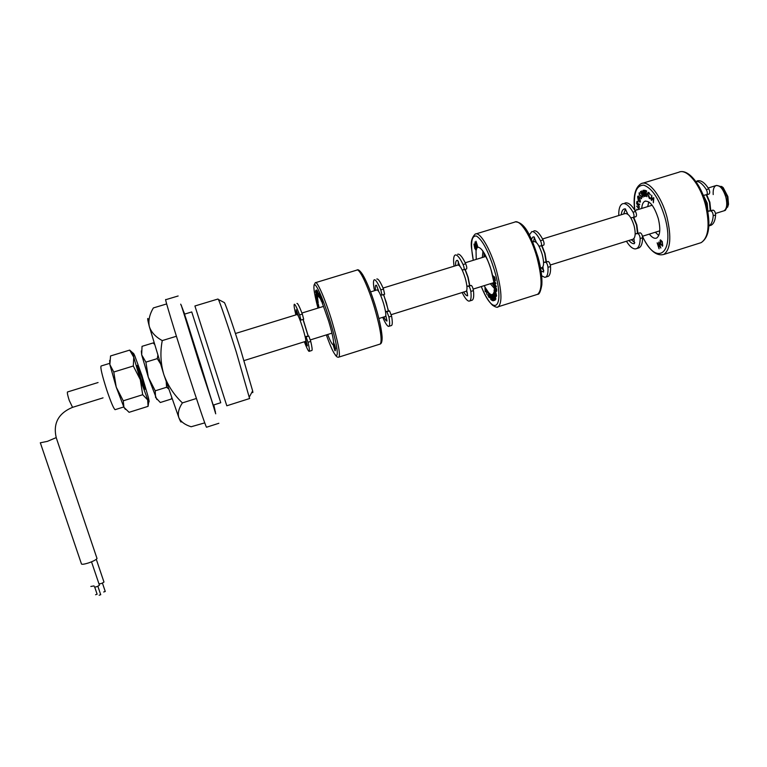 <?xml version="1.0" encoding="UTF-8"?>
<svg xmlns="http://www.w3.org/2000/svg" width="767" height="767" viewBox="0 0 767 767"><rect width="100%" height="100%" fill="white"/><g stroke="black" fill="none" stroke-linecap="round" stroke-linejoin="round"><path stroke-width="1.15" d="M249.591 398.543L236.246 351.89C228.24 326.512 220.062 302.572 218.394 299.494L217.953 299.025L194.952 305.975M249.726 398.495L226.802 405.781L194.914 305.985M213.504 405.014L220.752 402.723L207.349 360.5L191.75 311.948L184.511 314.144M215.46 412.176L181.156 304.988M215.345 411.639L199.66 364.335L181.338 305.352M206.611 427.209L206.505 427.238C205.757 426.529 196.908 400.47 186.602 368.39C174.377 330.433 164.167 296.656 165.758 299.696L178.136 295.985M252.199 391.726C252.88 393.155 253.033 392.877 252.64 390.902L240.771 350.126C233.552 327.183 226.073 305.496 224.434 302.629L223.974 302.39M148.472 319.388C147.197 316.982 147.465 319.34 149.306 326.454C148.165 320.596 149.517 314.422 153.371 307.931L166.66 303.933M204.751 422.866L191.146 426.759C185.029 424.822 180.954 421.86 178.932 417.871C177.503 413.566 178.653 408.571 182.402 402.896C173.936 394.861 167.733 385.398 163.802 374.497C160.581 363.357 160.063 352.053 162.259 340.586C155.48 336.895 151.157 332.188 149.306 326.454L163.802 374.497L178.932 417.871C180.389 421.399 181.137 422.694 181.185 421.773M162.259 340.586L176.41 336.262M182.402 402.896L196.419 398.476M724.7 210.589L723.981 210.81C726.828 208.921 727.461 204.415 725.889 197.301C723.195 188.874 719.868 184.981 715.927 185.604C713.809 186.784 712.898 189.765 713.214 194.569M710.721 210.465L709.878 202.258L706.733 194.789M710.204 210.532L709.485 202.325L706.263 194.904M707.951 212.104L707.203 203.092L702.476 193.466M637.914 233.082L636.821 224.913L633.743 217.329M637.463 233.149L636.485 224.961L633.35 217.445M632.66 239.314L633.159 239.151C635.488 237.415 635.795 232.947 634.088 225.766C631.346 217.224 628.317 213.168 625 213.6L542.557 238.968M546.372 261.585L544.973 253.398L541.981 245.661M627.358 212.977L626.754 213.609M546.018 261.624L544.695 253.417L541.665 245.756M541.847 267.654L542.25 267.53C544.033 265.938 544.004 261.518 542.164 254.27C539.383 245.603 536.651 241.384 533.966 241.615L532.701 242.008M469.788 285.439L468.11 277.232L465.195 269.37M469.5 285.449L467.889 277.232L464.946 269.447M465.876 291.364L466.192 291.268C467.515 289.811 467.199 285.429 465.233 278.124C462.424 269.361 459.96 264.998 457.822 265.056L383.069 288.056M388.457 310.76L383.663 294.547M388.255 310.75L386.338 302.524L383.49 294.605M385.235 316.531L385.456 316.464C386.28 315.151 385.648 310.817 383.548 303.454C380.71 294.586 378.514 290.079 376.981 289.936L370.586 291.901M308.142 335.773L303.138 319.408M308.018 335.725L303.032 319.446M305.611 341.382L305.726 341.344C306.052 340.184 305.093 335.888 302.869 328.468C299.993 319.494 298.095 314.834 297.155 314.508L235.431 333.501M727.605 207.195L728.516 204.281L727.873 196.582L723.195 187.618L721.498 186.381M725.294 210.398L727.95 205.556L727.221 196.879L721.948 186.793L716.531 185.422M715.486 213.466L723.981 210.81C726.828 208.921 727.461 204.415 725.889 197.301C723.195 188.874 719.868 184.981 715.927 185.604L708.2 187.992M455.617 265.737C455.473 262.765 455.828 261.001 456.691 260.435L457.611 260.377L459.778 265.823M462.127 292.534C464.821 297.98 467.103 300.846 468.944 301.143L469.682 300.971C471.043 300.041 471.437 296.858 470.852 291.412C470.334 288.641 469.615 286.925 468.695 286.264L466.95 286.244L471.283 285.449C472.213 286.11 472.942 287.826 473.45 290.607C474.025 296.043 473.623 299.235 472.251 300.165L471.695 300.338M462.194 269.85L463.997 269.744C464.409 268.862 464.102 267.137 463.076 264.567C460.008 258.153 457.496 254.941 455.54 254.932L455.032 255.095C453.527 256.207 453.201 259.917 454.054 266.207M466.595 268.939L463.997 269.744L466.595 268.939C467.017 268.057 466.71 266.331 465.684 263.762C462.616 257.357 460.085 254.145 458.11 254.145L457.64 254.289M466.729 290.501L467.669 295.784M467.64 295.794C466.604 295.928 465.291 294.681 463.68 292.045M467.391 293.004L466.211 291.249L391.247 314.652M458.158 264.96L458.33 261.394M492.999 282.898L494.063 284.461M495.616 288.536L496.144 290.472M485.012 254.884L485.003 256.686M474.955 242.017L477.333 245.986L475.981 241.202L477.918 247.175C482.107 247.789 486.604 255.66 491.407 270.799L492.615 275.545L494.696 277.146L495.434 280.597M476.911 248.096L477.822 247.204M476.163 250.301L474.811 248.537L473.987 244.242C474.274 243.503 474.783 243.983 475.53 245.689L476.163 250.301L476.844 247.99M491.992 283.215L494.226 286.379M484.054 253.244L483.996 256.993M475.598 243.513L476.988 247.808M494.178 285.027L496.69 290.041L496.709 291.057L496.134 290.971L495.386 288.248L494.341 288.047L494.303 287.462L495.357 287.663L494.207 285.017L496.661 289.092L496.585 291.374M496.422 289.178L495.578 287.788L496.115 290.482L496.422 289.178M494.293 285.66L494.399 287.472L495.357 287.644M492.73 294.595L491.925 294.835L493.622 298.871M490.842 294.557L488.771 292.831L485.233 287.539L485.329 289.562L486.499 291.585M474.207 244.769L474.888 248.259L476.125 249.457L475.463 245.967L474.207 244.769M485.233 287.539L484.245 285.631M490.861 294.509L492.548 300.626M493.478 293.761L492.711 294.269M494.14 291.776L493.641 293.023M494.408 288.066L494.341 289.84M474.236 243.877L475.559 245.68L476.403 248.872M477.927 247.319L475.53 243.407L476.882 248.105L474.917 242.027L477.295 245.862M475.981 241.202L477.918 247.175M492.654 275.574L494.725 277.136L495.444 280.636L494.619 277.596L493.958 277.098L494.571 279.945L493.747 276.945L492.922 276.321L493.325 278.996L492.587 275.554M493.996 277.127L494.562 279.907M492.96 276.35L493.526 279.121M493.833 280.655L495.923 283.435M494.025 281.278L494.542 283.8L496.383 286.57M494.37 289.83L495.559 291.259L496.354 296.359M493.804 293.052L494.312 294.144M493.814 293.617L495.798 299.322M492.836 294.518L495.06 300.242L493.191 295.957L494.13 300.52L492.299 296.235L493.2 300.789L491.733 294.528L493.651 299.025L492.692 294.221L495.031 300.252M493.248 296.12L494.159 300.511M492.366 296.398L493.354 300.741M490.199 294.164L491.896 300.28M488.771 292.831L489.73 296.043C489.921 297.682 489.662 298.114 488.953 297.328M487.659 291.882L489.701 296.052C489.892 297.692 489.634 298.123 488.924 297.337L487.783 294.998L488.867 296.791M486.671 289.993L486.844 294.288M485.358 290.06L485.406 291.805M493.526 293.138L494.284 293.742L493.747 293.675L493.948 295.046L495.578 297.375L495.866 299.235L493.526 293.138M486.633 289.907L486.844 294.355L486.518 292.083L485.319 290.003L485.175 291.45L484.965 287.002L485.3 289.571L486.499 291.642L486.633 289.907M474.399 244.51L474.917 248.249L476.154 249.448M487.908 294.892L488.838 296.8L489.461 295.707L488.119 292.189L487.476 292.102M491.331 299.398L491.906 300.319L490.803 299.466L489.94 293.905L491.331 299.398M491.014 294.605L492.548 300.645L491.014 294.605M495.53 291.268L496.613 295.794C496.412 296.771 495.913 296.474 495.127 294.912L494.063 290.405C494.255 289.447 494.744 289.734 495.53 291.268M496.374 295.305L495.492 291.633L494.303 290.894L495.166 294.557L496.374 295.305M494.322 290.885L495.194 294.547L496.163 295.726M495.616 287.846L495.655 288.584M494.427 281.182L495.933 283.493L494.197 281.374L494.514 283.809L496.393 286.628L493.718 281.873L493.948 280.674L494.427 281.182M621.26 214.75C621.586 211.711 622.468 209.822 623.907 209.094L625.345 208.873L627.722 214.156M626.438 241.25C629.621 246.399 632.622 248.949 635.431 248.911L636.61 248.604C638.882 247.396 640.071 244.04 640.167 238.537C639.87 235.766 639.064 234.117 637.761 233.599L635.181 233.877M638.163 248.115L639.045 247.837C641.327 246.629 642.525 243.273 642.631 237.76C642.343 234.99 641.538 233.35 640.224 232.832L635.181 233.858M630.8 217.809L633.513 217.397C634.319 216.419 634.156 214.693 633.043 212.229C629.477 206.15 626.169 203.284 623.13 203.619L622.315 203.878C619.784 205.288 618.595 209.17 618.768 215.517M633.523 217.397L635.987 216.63C636.802 215.652 636.639 213.926 635.517 211.462C631.941 205.393 628.633 202.526 625.575 202.862L624.827 203.092M633.973 238.489L634.386 243.628C632.765 243.954 630.944 242.899 628.93 240.474M634.808 242.621L631.346 239.716M623.686 214.003L625.517 208.931M708.871 225.891C711.393 224.482 712.84 221.088 713.205 215.719C713.003 212.958 712.159 211.347 710.693 210.887L708.056 211.241M710.012 225.575L711.028 225.258C713.703 223.935 715.227 220.503 715.611 214.971C715.419 212.2 714.585 210.589 713.109 210.139L708.066 211.165M703.857 195.307L709.063 194.07C710.031 193.044 709.935 191.319 708.775 188.903C704.998 182.977 701.354 180.255 697.855 180.734L696.982 181.002M709.063 194.07L706.637 194.818C707.605 193.792 707.51 192.066 706.349 189.65C702.725 183.936 699.207 181.185 695.794 181.415M651.26 200.072L651.71 195.221L651.816 197.646L653.331 199.573L653.82 197.915L653.359 202.776L653.283 200.053L651.777 198.116L651.26 200.072M662.257 241.605L662.746 245.871L660.569 244.443L660.099 240.205L662.257 241.605M662.496 245.354L662.094 241.883L660.349 240.723L660.732 244.174L662.496 245.354M637.061 209.89L636.878 209.19M638.355 207.579L639.419 209.161L636.677 206.131L638.355 207.579M639.189 209.228L636.677 206.16M638.451 201.155L637.588 196.755C637.991 195.662 638.643 195.825 639.534 197.224L640.387 201.654L638.451 201.155M637.856 197.186L638.566 200.772L640.129 201.203L639.429 197.618L637.856 197.186M645.411 196.294L644.098 190.197L645.411 196.294M638.278 196.649L638.585 200.762L639.755 201.721M658.671 242.18L660.847 248.038L657.818 244.165L659.074 248.796L657.146 242.871L660.138 246.677L658.671 242.18M649.352 234.098C652.065 237.588 654.491 238.901 656.629 238.048C660.166 235.498 660.723 229.045 658.316 218.672C654.356 206.352 649.879 200.551 644.874 201.251C643.072 202.172 642.027 204.568 641.73 208.451M648.767 201.874L647.722 206.601M655.334 232.238L658.757 235.565M642.909 197.224L640.435 191.491L642.449 195.518L641.816 190.878L643.781 194.933L643.158 190.274L644.357 196.601L642.238 192.354L642.909 197.224M642.286 192.44L642.976 197.196M638.221 204.827L639.496 207.224L636.648 203.677L636.811 201.692L637.578 201.625L638.24 204.243L639.659 204.175L639.62 204.77L638.182 205.105L639.467 207.195M636.946 203.552L637.904 204.76L637.55 202.124L636.946 203.552M637.07 201.318L638.259 204.233L639.688 204.166L639.62 204.76M639.457 193.351L639.438 194.463L641.423 196.448L641.375 198.778M640.57 197.723L641.308 198.116L641.222 196.735L639.247 194.751L639.103 192.872L639.927 193.111L639.41 194.473L641.394 196.448L641.548 198.634L640.57 197.723L641.222 198.193M639.285 192.728L639.927 193.62M640.666 191.395L642.43 195.412M641.816 190.878L643.762 194.828M643.158 190.283L644.338 196.601M644.127 190.206L645.67 196.314M645.028 190.35L646.543 190.878L646.639 191.462L645.996 191.251L646.907 196.688M648.24 192.335L650.397 194.808L649.045 193.159L647.923 194.578L649.371 198.02L650.378 197.905L650.224 198.806M648.431 192.968L647.952 194.569L650.013 198.222M651.586 200.446L651.797 198.145M651.739 195.249L651.845 197.637L653.331 199.535M653.542 197.56L653.359 202.737M660.483 239.87L662.285 241.595L662.381 246.207M658.911 242.084L660.818 248.048M657.865 244.232L659.102 248.786M657.194 242.851L660.119 246.61M638.106 196.045L639.563 197.224L640.416 201.644L639.918 202.315M637.224 201.932L636.974 203.543L637.914 204.722M645.996 191.251L646.907 196.716L644.999 190.341L646.619 191.472M660.646 240.454L660.761 244.165L662.228 245.584M650.349 197.915L650.598 198.442L649.39 198.538L647.616 194.281C647.597 192.527 648.057 191.971 649.007 192.594L650.157 194.971M148.74 401.86L148.079 406.347L147.676 399.895L142.7 394.727L140.303 379.675L133.305 366.003L133.755 357.278L133.113 353.597C133.132 352.628 133.679 353.328 134.733 355.706L141.972 375.638L148.367 397.431C149.373 401.735 149.354 402.991 148.328 401.208L140.303 379.675L133.755 357.278L129.7 350.107L133.17 353.232M143.812 383.931L144.206 388.255M141.569 376.616C146.392 392.896 146.114 393.567 140.735 378.639C135.903 362.292 136.181 361.621 141.569 376.616M137.168 365.437L138.127 367.048M129.7 350.107L110.544 355.955L109.863 364.603L109.671 360.385M116.229 387.143L109.863 364.603L113.784 372.014L116.229 387.143L123.257 400.805L123.947 407.335L116.229 387.143M125.414 409.405L123.947 407.335L129.096 412.31L148.079 406.347M113.784 372.014L133.305 366.003M123.257 400.805L142.7 394.727M154.33 344.182L153.208 342.926L142.029 346.339L141.684 354.853L141.32 350.96M156.861 399.511L148.29 377.201L141.684 354.853L145.893 362.129L148.29 377.201L155.231 390.815L155.557 397.431L160.313 402.502L171.396 399.013L171.635 397.939M155.231 390.815L166.583 387.268L166.228 381.908M168.529 388.802L166.583 387.268M153.208 342.926L154.196 343.721M145.893 362.129L157.283 358.62L157.81 355.6M160.226 363.328L157.283 358.62M100.717 594.655L99.154 595.24M99.394 585.058L99.432 585.231C97.457 586.621 95.779 587.177 94.399 586.899M103.938 581.885L103.976 582.057C102.03 583.428 100.362 583.984 98.981 583.716M105.252 591.424L103.698 591.999M96.853 557.992L97.026 558.52C96.067 559.805 93.248 561.271 88.589 562.92C83.689 564.435 81.273 564.675 81.35 563.611L40.411 443.029M97.121 594.176L95.578 594.751M94.063 585.911L90.842 586.458M531.454 239.227L532.854 237.051L534.024 236.917L536.277 242.267M541.675 275.775L544.781 277.347L545.721 277.117C547.504 276.062 548.261 272.793 547.993 267.319C547.58 264.548 546.813 262.86 545.721 262.266L543.563 262.391M547.523 276.551L548.223 276.331C550.016 275.267 550.792 272.007 550.533 266.532C550.121 263.752 549.364 262.074 548.252 261.48L543.563 262.381M538.961 246.149L541.224 245.891C541.818 244.97 541.588 243.244 540.514 240.723C537.216 234.462 534.34 231.404 531.876 231.557L529.326 234.942M543.774 245.104L541.224 245.891L543.774 245.104C544.369 244.174 544.139 242.458 543.065 239.937C539.757 233.676 536.871 230.627 534.398 230.781L533.794 230.972M542.911 266.83L543.63 272.017M543.592 272.026L541.08 271.039M543.803 270.454L541.425 267.788M533.544 241.749L534.436 237.243M375.542 290.377C375.159 287.443 375.255 285.746 375.83 285.266L376.492 285.295L378.562 290.837M382.723 317.317C385.178 322.917 387.086 325.937 388.447 326.397L388.965 326.291C389.866 325.496 389.857 322.399 388.936 317.001L386.894 311.738L385.628 311.565L389.55 310.913L391.601 316.167C392.512 321.574 392.503 324.671 391.592 325.467L391.208 325.591M380.681 295.007L381.976 295.065L380.825 289.897C378.026 283.311 375.907 279.926 374.488 279.744L374.133 279.859C373.155 280.827 373.261 284.442 374.459 290.712M384.641 294.24L381.976 295.065L384.641 294.24L383.5 289.073C380.691 282.496 378.562 279.111 377.124 278.939L376.798 279.035M385.801 315.496L387.009 321.018C386.28 321.057 385.207 319.714 383.797 316.982M378.275 290.511L378.131 289.466M296.493 314.71L296.139 309.724L298.353 315.544M304.346 341.775C306.551 347.528 308.094 350.711 308.967 351.324L309.264 351.296C309.695 350.644 309.283 347.633 308.018 342.274L306.1 336.905L305.324 336.569L308.823 336.051L310.75 341.42C311.996 346.789 312.399 349.79 311.958 350.452L311.738 350.519M300.175 319.858L300.952 320.088L299.59 314.921C297.04 308.161 295.324 304.604 294.451 304.25L294.26 304.317C293.799 305.132 294.346 308.66 295.889 314.892M303.684 319.245L300.952 320.088L303.684 319.245L302.323 314.077C299.763 307.327 298.047 303.78 297.155 303.425L296.963 303.483M305.659 339.139L307.414 345.917L304.95 341.593M333.616 343.741L333.444 344.22M321.814 299.763L322.734 304.432L322.102 301.738L321.133 299.523L321.392 301.335L320.472 296.656L321.843 299.753L322.744 304.326L328.698 321.268C331.603 330.951 333.242 337.998 333.616 342.408L333.52 342.379M333.099 344.728L334.796 348.678M317.864 303.224L318.698 305.256M316.608 292.169L318.037 296.11M321.191 299.657L322.485 303.703M319.082 297.021L319.781 298.047M317.615 297.941L317.701 296.465M316.666 299.523L318.209 302.86L317.567 297.941M317.634 304.269L319.254 307.701L317.03 301.747L316.896 299.935L318.2 302.879M333.511 344.335L335.4 350.318M333.645 346.31L335.016 350.807M318.382 307.318L318.708 307.874M315.851 294.566L317.663 299.255M317.145 296.877L315.486 291.661L317.576 297.232M315.534 291.565L315.927 292.476M315.736 292.217L317.433 297.289M316.071 290.472L318.171 296.445L316.483 291.824L317.797 296.743L315.649 290.597L317.145 294.557M315.707 290.54L317.26 294.979L315.994 290.29L317.49 294.279M316.349 289.993L318.113 296.1M316.704 290.137L318.593 296.378M317.059 290.501L317.806 291.815M317.615 291.604L319.101 296.973M318.612 293.08L319.877 296.033M318.823 293.742L320.548 299.235M320.616 299.092L321.344 301.105M320.529 296.791L321.977 301.143M333.616 342.408L335.601 349.004M333.377 344.258L335.447 350.461L333.511 346.003L334.987 350.826L333.377 344.258M333.712 342.993L335.409 348.362M334.527 344.469L335.639 348.764L333.444 342.628L334.527 344.469M335.438 348.199L333.645 343.185L335.438 348.199M318.928 293.502L320.788 299.581L318.813 294.864C318.41 293.138 318.449 292.687 318.928 293.502M317.442 291.383L319.101 297.097L317.442 291.383M318.478 296.369L316.656 290.108L318.478 296.369M317.107 299.657L315.822 295.151C315.716 294.164 315.985 294.461 316.608 296.033L317.893 300.559C317.989 301.498 317.72 301.201 317.107 299.657M316.014 295.64L317.701 300.06L316.014 295.64M317.107 301.68L317.711 303.07L317.107 301.68M316.052 295.199L317.701 300.482M316.857 300.165L317.682 302.927M318.554 307.922L318.324 307.203L318.679 307.883M319.158 307.73L317.576 304.154L319.139 307.356M470.852 291.412L473.45 290.607M468.695 286.264L471.283 285.449M463.076 264.567L465.684 263.762M536.555 294.643L537.629 294.307C542.374 290.089 542.173 277.855 537.015 257.607C531.128 236.159 519.815 218.672 514.58 222.162L476.039 233.877M473.239 260.31C471.964 248.182 468.656 241.164 475.08 234.165C479.634 230.867 490.381 248.661 496.412 270.205C501.743 290.54 502.366 302.716 498.272 306.742L497.562 307.001M481.293 286.551C493.871 318.391 505.511 307.893 494.542 270.674C488.56 251.471 482.539 239.927 476.47 236.054C471.302 235.344 470.238 243.427 473.268 260.301M482.942 251.576L482.318 257.511M476.23 259.39L476.029 250.32M490.314 283.732L494.408 288.411M491.8 294.835L491.062 294.653M494.044 283.186L494.255 285.094M493.382 279.044L493.699 280.827M640.167 238.537L642.631 237.76M637.761 233.599L640.224 232.832M633.043 212.229L635.517 211.462M713.205 215.719L715.611 214.971M710.693 210.887L713.109 210.139M706.349 189.65L708.775 188.903M699.581 243.139L701.153 242.64C708.535 237.665 710.012 225.21 705.573 205.297C700.271 184.262 686.657 168.002 678.68 172.278L642.593 183.246M634.692 210.072C632.976 196.151 635.114 187.359 641.116 183.696C648.479 179.603 661.576 196.131 667.012 217.262C671.614 237.252 670.521 249.658 663.723 254.471L701.153 242.64C709.226 237.233 710.98 224.683 706.417 204.981C701.124 184.243 687.817 167.925 678.68 172.278M642.497 236.236C656.053 266.916 675.219 254.184 665.008 217.77C659.294 199.104 652.218 188.231 643.791 185.163C636.169 185.173 633.187 193.543 634.827 210.283M115.261 409.626L115.069 409.683C113.564 408.456 110.784 401.86 106.728 389.895C102.049 375.226 100.18 367.259 101.11 365.993L109.643 363.376M72.558 407.344L69.26 400.46C67.745 395.724 67.132 392.905 67.438 391.995L98.061 382.532M56.259 437.583L47.42 441.351L40.287 442.808M547.993 267.319L550.533 266.532M545.721 262.266L548.252 261.48M540.514 240.723L543.065 239.937M388.936 317.001L391.601 316.167M386.894 311.738L389.55 310.913M380.825 289.897L383.5 289.073M308.018 342.274L310.75 341.42M306.1 336.905L308.823 336.051M299.59 314.921L302.323 314.077M379.713 344.191L380.279 344.019C381.458 343.52 382.071 341.593 382.119 338.237C382.378 335.16 379.866 320.27 375.84 307.548C380.202 322.437 382.282 333.051 382.1 339.369M313.971 285.247L315.285 282.735C316.982 280.262 325.333 299.303 331.958 321.248C338.036 341.89 340.385 353.817 339.024 357.048L380.279 344.019C382.359 340.577 380.461 328.573 374.584 308.018C368.112 286.177 359.138 267.462 356.684 270.157L315.707 282.611M335.093 354.69C336.56 356.895 337.863 357.681 339.024 357.048L338.707 357.192M326.349 334.911C337.95 367.882 341.948 359.665 330.222 321.67C324.01 302.006 319.082 289.811 315.429 285.056C312.754 283.55 313.598 291.23 317.95 308.104M333.022 344.709C331.948 344.22 330.155 340.816 327.653 334.498M358.908 271.048C361.593 269.783 369.876 287.404 375.84 307.509M218.844 423.288L206.505 427.238M252.64 390.902L249.467 396.76M224.434 302.629L218.394 299.494M659.764 230.848L642.458 236.255M633.159 239.151L550.294 265.018M652.161 205.24L634.971 210.522M542.25 267.53L540.582 268.047M493.852 282.63L473.162 289.092M485.827 256.437L465.214 262.774M385.456 316.464L378.86 318.526M331.958 333.156L310.338 339.906M305.726 341.344L244.031 360.595M323.569 306.378L301.93 313.032M723.195 187.618L721.948 186.793M728.516 204.281L727.95 205.556M469.682 300.971L472.251 300.165M515.395 221.874C525.663 222.219 531.819 238.642 538.051 257.223C541.042 268.114 542.307 277.318 541.847 284.825C540.658 291.441 539.249 294.605 537.629 294.307L498.272 306.742C497.639 307.797 495.731 307.308 492.567 305.256C488.79 301.767 485.022 295.535 481.264 286.561M482.702 250.751C480.506 248.374 488.119 257.98 491.283 270.693M491.311 270.799L493.66 281.259M493.833 282.477L494.332 287.826M636.61 248.604L639.045 247.837M633.513 217.397L635.987 216.63M623.907 209.094L624.587 208.883M708.871 225.939L711.028 225.258M642.506 236.504C649.333 250.397 656.408 256.379 663.723 254.471M645.641 201.012L644.874 201.251M123.755 406.961L115.069 409.683M133.113 353.597L131.205 351.928M97.026 558.52L56.269 437.823C52.913 423.489 58.311 413.336 72.462 407.373L103.037 397.862M97.141 594.233L94.724 587.119M105.261 591.482L102.423 583.073M103.976 582.057L96.287 559.306M99.432 585.231L91.513 561.827M100.726 594.713L97.86 586.256M545.721 277.117L548.223 276.331M532.854 237.051L533.401 236.878M215.719 413.816L200.273 363.424C191.865 337.998 185 313.511 180.676 304.154M213.811 404.918L214.952 410.029M183.668 311.575L184.684 314.087M388.965 326.291L391.592 325.467M309.264 351.296L311.958 350.452M375.84 307.548C371.487 293.31 367.163 282.438 362.877 274.941C360.154 270.77 358.227 269.121 357.106 269.984"/></g></svg>
